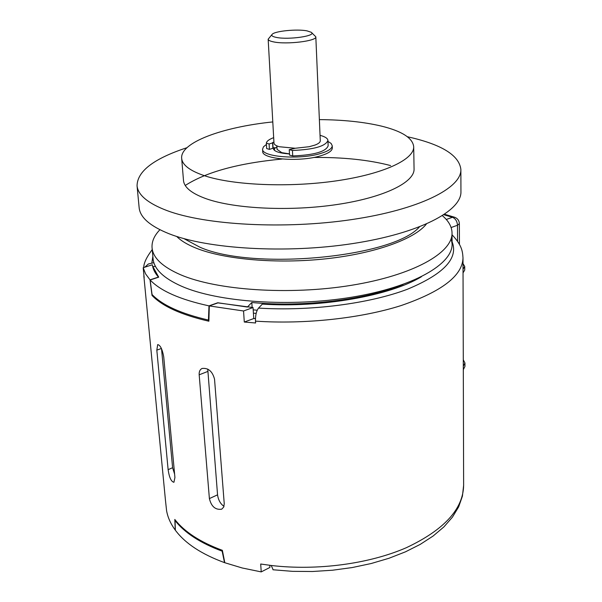 <?xml version="1.0" encoding="UTF-8"?>
<svg xmlns="http://www.w3.org/2000/svg" width="602" height="602" viewBox="0 0 602 602"><rect width="100%" height="100%" fill="white"/><g stroke="black" fill="none" stroke-linecap="round" stroke-linejoin="round"><path stroke-width="0.9" d="M165.415 499.886L166.588 510.744C167.77 517.366 170.652 523.815 175.25 530.091L175.37 530.031M273.142 569.793L271.239 565.481L260.696 564.014L261.23 571.9L242.245 567.987L224.809 562.735L222.364 550.326C200.368 542.206 184.513 531.912 174.806 519.451L175.25 530.091M244.292 322.04L253.758 318.541L253.043 307.539L243.547 310.986L244.292 322.04L255.609 322.981L255.489 321.137C255.353 315.313 256.369 310.956 258.529 308.089L262.337 304.1C321.385 308.021 390.066 295.717 421.377 276.777M243.547 310.986L209.315 305.929L208.871 321.22C181.285 314.861 162.337 306.26 152.028 295.431L150.018 279.847L145.571 273.857L143.193 267.709L144.179 277.936L143.532 271.231M168.124 469.658L156.821 350.153L157.701 344.585C160.328 345.142 162.337 349.243 163.736 356.881L174.919 477.521L173.925 482.292C171.179 481.645 169.245 477.431 168.124 469.658L172.601 467.724L174.595 474.075M209.391 498.584L199.179 374.805C198.976 371.652 199.939 369.538 202.076 368.454C208.3 367.762 212.446 371.329 214.53 379.147L224.245 503.746L223.718 507.05L221.694 509.194C215.418 510.082 211.317 506.545 209.391 498.584L217.555 494.836C218.315 500.036 220.452 503.882 223.982 506.365M175.491 520.309L175.024 520.527L175.378 530.257C185.183 543.403 201.557 554.194 224.508 562.629L224.764 562.501M175.024 520.527C184.701 532.868 200.406 543.079 222.146 551.161L222.492 550.988M222.146 551.161L224.508 562.629M261.23 571.9L269.914 567.438L269.779 565.301M255.466 318.593L253.751 318.458M208.977 305.861L208.45 320.061C181.149 313.74 162.352 305.229 152.05 294.521L150.131 279.975C160.501 290.939 180.111 299.57 208.977 305.861L217.751 302.761L247.46 307.058M155.459 266.377L152.893 266.656L158.717 277.153L150.131 279.975M152.893 266.656L152.998 267.732M256.166 313.371L253.412 313.153M253.758 318.541L255.459 318.676M253.043 307.539L217.932 302.889L209.315 305.929M158.461 277.236L158.446 277.078C154.932 273.075 152.9 268.966 152.366 264.767L143.193 267.709M150.018 279.847L158.446 277.078M152.028 295.431L152.712 295.206M153.879 262.713L148.363 263.992L144.849 267.175M151.855 262.931L152.855 256.339M450.936 239.272C460.124 256.67 445.623 273.331 407.426 289.246C369.41 303.701 310.196 311.385 258.529 308.089M257.204 310.211L253.194 309.864M252.14 307.464L251.817 302.497C303.024 307.524 366.151 299.773 403.144 284.422M251.817 302.497L247.452 306.975M208.45 320.061L208.909 319.895M446.27 219.467L452.456 217.292L454.623 217.247C457.603 218.413 459.183 220.558 459.356 223.681L457.49 225.261C457.166 221.243 455.488 218.586 452.456 217.292L443.915 214.756M452.102 243.878L452.034 232.876C452.824 252.765 413.265 275.295 351.38 285.31C289.622 295.401 216.728 290.375 180.397 274.678C162.555 266.859 153.119 257.987 152.088 248.069L153.104 259.026C154.157 269.139 163.586 278.184 181.383 286.161C217.623 302.196 290.269 307.396 351.809 297.192C413.469 287.056 452.892 264.158 452.102 243.878L451.199 238.497M152.088 248.069C151.531 241.823 154.142 235.713 159.914 229.731M452.034 232.876C451.854 226.721 448.648 221.002 442.425 215.719M176.717 236.458C180.991 240.815 187.583 244.766 196.5 248.302C224.862 259.56 277.146 264.097 326.043 258.792C374.971 253.495 414.372 239.205 426.351 224.087M419.413 226.931C393.302 257.34 253.096 270.885 199.902 247.211L183.896 238.61M185.235 185.469C206.396 171.946 238.716 163.127 282.195 159.026M313.672 157.461C343.268 157.19 368.906 159.891 390.585 165.565M460.869 169.471C461.696 188.125 418.924 209.699 351.673 219.595C284.565 229.55 205.545 225.163 166.799 210.519C147.957 203.303 138.039 195.086 137.06 185.867L139.16 207.848C140.183 217.48 150.079 226.081 168.838 233.666C207.404 249.047 285.882 253.826 352.516 243.607C419.285 233.456 461.764 211.046 460.944 191.549L460.869 169.471C459.318 156.016 443.365 145.541 413.017 138.046L407.388 136.729M137.06 185.867C137.196 171.299 153.826 158.574 186.951 147.701M181.676 158.439C182.361 165.068 190.044 170.863 204.718 175.807C233.486 185.341 289.329 187.704 336.45 180.841C383.662 174.008 414.364 159.477 413.694 146.685L414.063 168.899C414.74 182.308 384.249 197.448 337.368 204.469C290.578 211.535 235.104 208.909 206.471 198.841C191.872 193.618 184.212 187.523 183.505 180.577L181.676 158.439C179.863 142.674 222.003 127.135 272.796 121.928M319.369 119.61C343.23 119.806 363.886 121.965 381.344 126.089C401.925 131.153 412.709 138.016 413.694 146.685M275.144 147.716L274.339 149.544L274.73 150.575M276.89 145.887L277.078 149.379L281.789 152.652L289.472 153.871M273.677 137.647C269.124 139.333 266.678 141.161 266.347 143.125L269.109 143.991L272.578 142.907L272.879 148.28L273.06 147.768L276.988 147.671M273.428 147.753L273.316 148.528C274.038 151.441 279.418 153.239 289.472 153.916M274.504 148.649L273.729 149.612M327.97 141.41L331.085 143.419L332.229 145.676C332.191 148.574 328.24 151.2 320.377 153.563C299.668 159.981 261.637 156.956 262.577 149.206L263.473 146.805L266.423 144.457M295.228 148.258L279.305 146.737C275.904 145.752 274.128 144.54 273.978 143.088L268.161 39.205L272.224 34.261C275.024 31.033 297.11 28.888 306.967 30.852L311.257 32.282L315.817 36.79L320.279 140.748C320.302 142.238 318.601 143.66 315.162 145.014L309.195 146.707L295.228 148.258L289.253 149.65L292.444 150.462L292.722 155.941C314.078 155.068 325.885 151.696 328.15 145.827L327.932 140.439C327.706 138.362 325.072 136.662 320.046 135.337M272.879 148.28L269.418 149.379L266.663 148.559L266.355 143.223M292.722 155.941L289.532 155.12L289.253 149.65M332.229 145.676L332.319 147.934C332.281 150.846 328.331 153.487 320.475 155.85C299.781 162.307 261.772 159.252 262.713 151.463L262.577 149.206M292.444 150.462C313.83 149.582 325.659 146.241 327.932 140.439M273.06 147.768L272.759 142.396L273.94 142.365M272.578 142.907L272.759 142.396M269.109 143.991L269.418 149.379M315.162 145.014L309.195 146.707M315.817 36.79C317.239 40.989 286.552 44.751 273.586 41.892C270.102 41.192 268.289 40.296 268.161 39.205M272.224 34.261C270.998 35.556 272.375 36.602 276.356 37.414C288.697 40.071 317.194 35.819 311.257 32.282M161.524 348.731L172.601 467.724M207.75 369.079L217.555 494.836M463.028 269.229L464.721 266.415L463.013 263.646M463.036 272.879L464.729 270.042L464.721 266.415M463.277 359.793L464.94 362.991L464.947 366.422L463.307 369.666M464.94 362.991L463.299 366.219M272.977 569.77L292.519 571.343L312.498 571.501L332.537 570.222L352.223 567.551L371.171 563.525L389.035 558.25L405.485 551.823L420.249 544.374L433.109 536.028L443.892 526.908L452.448 517.133L458.671 506.831L462.419 496.161L463.63 485.378C463.171 509.134 444.065 529.918 406.297 547.722C369.139 563.901 317.066 570.892 271.239 565.481M463.63 485.378L462.998 257.927C462.532 275.626 441.928 291.496 401.188 305.538C361.072 318.33 304.747 324.478 255.489 321.137M457.558 241.274L457.49 225.261L451.109 227.541M276.717 145.812L276.822 147.678M156.821 350.153L161.404 348.468M199.179 374.805L207.705 371.487M165.475 500.48L143.833 275.799M152.231 249.604C146.572 257.144 143.75 263.119 143.758 267.529M143.517 271.088L143.524 271.765M462.998 257.927C462.554 250.974 461.832 245.247 452.049 234.757M444.622 214.282L454.344 217.164M459.439 244.374L459.356 223.681M274.339 149.544L274.384 150.304M266.347 143.178L266.663 148.551"/></g></svg>
